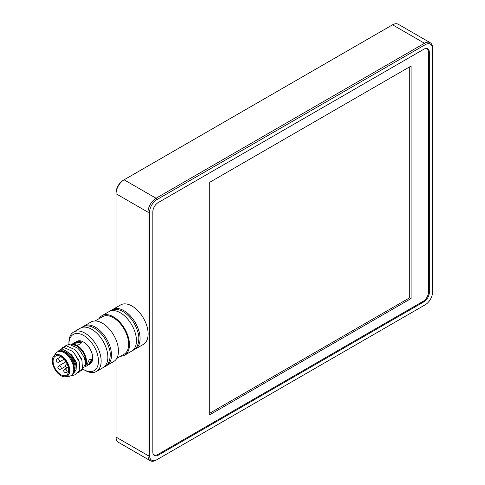 <?xml version="1.0" encoding="UTF-8"?>
<svg xmlns="http://www.w3.org/2000/svg" width="485" height="485" viewBox="0 0 485 485"><rect width="100%" height="100%" fill="white"/><g stroke="black" fill="none" stroke-linecap="round" stroke-linejoin="round"><path stroke-width="0.73" d="M116.042 359.476L116.042 437.094A11.391 6.578 120 0 0 118.401 442.308L150.35 460.75A11.391 6.578 -60 0 1 147.992 455.536L147.992 336.263M147.992 331.473L147.992 212.2L116.042 193.751L116.042 192.824A10.252 5.917 -60 0 1 123.293 180.268L124.099 179.802A11.391 6.578 120 0 0 124.093 179.802A11.391 6.578 120 0 0 116.042 193.751L116.042 307.563M430.189 42.692L398.246 24.25A11.391 6.578 120 0 0 392.553 24.814L124.099 179.802L156.043 198.25L424.496 43.256A11.391 6.578 -60 0 1 430.189 42.692A11.391 6.578 -60 0 1 432.547 47.906L432.547 291.249M423.957 49.149L158.189 202.591A7.59 4.383 120 0 0 152.823 211.89L152.823 452.129A7.59 4.383 120 0 0 154.394 455.603A7.59 4.383 120 0 0 158.189 455.227L423.957 301.785A7.59 4.383 120 0 0 429.328 292.485L429.328 52.247A7.59 4.383 120 0 0 427.758 48.773A7.59 4.383 120 0 0 423.957 49.149M424.496 305.198L425.303 304.732A10.252 5.917 120 0 0 432.547 292.176L432.547 48.84A10.252 5.917 120 0 0 425.303 44.65L156.849 199.644A10.252 5.917 120 0 0 149.598 212.2L149.598 455.536A10.252 5.917 120 0 0 156.849 459.719L424.496 305.198A11.391 6.578 -60 0 1 424.496 305.198L156.043 460.186A11.391 6.578 -60 0 1 150.35 460.75M432.547 47.906L432.547 48.84M156.849 459.719L156.043 460.186L156.849 459.719M149.598 212.2L147.992 212.2A11.391 6.578 -60 0 1 156.043 198.25L156.849 199.644M95.09 320.979L102.541 316.675A21.643 12.495 60 0 1 113.357 317.748A21.643 12.495 60 0 1 127.494 336.814A21.643 12.495 60 0 1 124.178 354.159L116.727 358.457M98.982 318.73A22.777 13.15 60 0 1 101.971 315.686L108.949 311.661A22.777 13.15 60 0 1 120.341 312.789A22.777 13.15 60 0 1 135.218 332.862A22.777 13.15 60 0 1 131.726 351.116L124.748 355.141A22.777 13.15 60 0 1 120.62 356.208M101.971 315.686A22.777 13.15 60 0 1 113.357 316.82A22.777 13.15 60 0 1 128.24 336.893A22.777 13.15 60 0 1 124.748 355.141M83.147 326.635A22.777 13.15 60 0 1 83.984 326.072L90.962 322.046A22.777 13.15 60 0 1 102.353 323.174A22.777 13.15 60 0 1 117.231 343.247A22.777 13.15 60 0 1 113.739 361.501L106.761 365.526A22.777 13.15 60 0 1 105.857 365.975M83.984 326.072A22.777 13.15 60 0 1 95.369 327.199A22.777 13.15 60 0 1 110.253 347.272A22.777 13.15 60 0 1 106.761 365.526M68.931 344.017L68.931 342.471A22.777 13.15 60 0 1 73.647 332.043L80.358 328.169A22.777 13.15 60 0 1 91.75 329.297A22.777 13.15 60 0 1 106.627 349.37A22.777 13.15 60 0 1 103.135 367.618L96.424 371.498A22.777 13.15 60 0 1 85.039 370.37A22.777 13.15 60 0 1 85.039 370.364L83.693 369.594A20.879 12.058 -120 0 0 98.461 361.07A20.879 12.058 -120 0 0 83.693 335.493A20.879 12.058 -120 0 0 68.931 344.017A20.879 12.058 -120 0 0 68.931 344.308M73.647 332.043A22.777 13.15 60 0 1 85.039 333.171A22.777 13.15 60 0 1 99.916 353.244A22.777 13.15 60 0 1 96.424 371.498M83.675 369.582A20.879 12.058 -120 0 0 83.693 369.594L85.039 370.364M111.738 310.127A22.777 13.15 60 0 1 112.575 309.569L120.626 304.919A22.777 13.15 60 0 1 132.017 306.047A22.777 13.15 60 0 1 146.894 326.12A22.777 13.15 60 0 1 143.402 344.374L135.351 349.024A22.777 13.15 60 0 1 134.448 349.467M112.575 309.569A22.777 13.15 60 0 1 123.96 310.697A22.777 13.15 60 0 1 138.843 330.77A22.777 13.15 60 0 1 135.351 349.024M411.074 298.53L411.074 66.039L209.732 182.287L209.732 414.772L411.074 298.53L409.734 297.754L409.734 66.815M152.981 453.524A7.59 4.383 120 0 0 157.922 454.451L423.156 301.318A7.59 4.383 120 0 0 428.522 292.018L428.522 52.404A7.59 4.383 120 0 0 425.248 48.585M209.732 413.226L409.734 297.754M85.572 363.835A15.187 8.766 -120 0 0 84.402 357.554L85.572 363.859A12.531 7.233 -120 0 0 76.982 346.187A12.531 7.233 -120 0 0 72.738 344.987M85.56 364.496A12.719 7.342 -120 0 0 76.982 346.035A12.719 7.342 -120 0 0 72.344 344.841M85.366 366.102A13.095 7.56 -120 0 0 77.248 345.569A13.095 7.56 -120 0 0 71.459 344.574M75.199 342.786A3.607 1.473 168.4 0 1 75.999 342.325L81.51 342.222L80.868 343.629L79.467 344.289L74.447 343.671L75.199 342.786A3.607 1.473 -11.6 0 0 74.49 343.768M92.683 357.888A12.719 7.342 -120 0 0 92.69 357.736A12.719 7.342 -120 0 0 83.693 342.161L83.426 342.004A13.095 7.56 -120 0 0 76.879 341.355L71.35 344.55M74.254 371.619A12.531 7.233 -120 0 0 66.245 352.389A12.531 7.233 -120 0 0 62.456 351.182M66.251 376.56L68.943 376.311A13.665 7.893 -120 0 0 70.931 375.693A13.665 7.893 -120 0 0 73.023 364.744A13.665 7.893 -120 0 0 64.099 352.698A13.665 7.893 -120 0 0 57.26 352.019A13.665 7.893 -120 0 0 55.739 353.432L54.174 355.638M70.931 375.693L71.738 375.226A13.665 7.893 -120 0 0 74.569 368.952L73.514 363.295A13.665 7.893 -120 0 0 64.905 352.231A13.665 7.893 -120 0 0 58.067 351.558L57.26 352.019M67.082 376.16A12.149 7.014 -120 0 0 67.221 376.081A12.149 7.014 -120 0 0 69.082 366.351A12.149 7.014 -120 0 0 61.146 355.644A12.149 7.014 -120 0 0 55.072 355.038A12.149 7.014 -120 0 0 54.938 355.123M60.874 355.796A12.149 7.014 -120 0 0 54.799 355.196A12.149 7.014 -120 0 0 52.938 364.932A12.149 7.014 -120 0 0 60.874 375.639A12.149 7.014 -120 0 0 66.948 376.239A12.149 7.014 -120 0 0 68.809 366.502A12.149 7.014 -120 0 0 60.874 355.796M60.874 356.73A11.009 6.36 60 0 1 68.07 366.43A11.009 6.36 60 0 1 66.378 375.251A11.009 6.36 60 0 1 60.874 374.705A11.009 6.36 60 0 1 53.683 365.005A11.009 6.36 60 0 1 55.369 356.184A11.009 6.36 60 0 1 60.874 356.73L57.242 358.803A1.898 1.097 60 0 1 58.194 358.9A1.898 1.097 60 0 1 59.534 361.222A1.898 1.097 60 0 1 59.14 362.089L64.002 359.288M73.32 363.411L73.696 364.471M72.726 374.456L76.06 370.037A14.047 8.112 -120 0 0 69.676 353.838A14.047 8.112 -120 0 0 57.788 351.716M76.06 370.037L76.509 363.313L71.55 354.753L63.868 349.691L57.751 351.74M90.004 359.452L91.544 359.591L88.694 364.314L87.894 364.781L86.754 364.993L89.198 359.912A3.607 1.473 -48.4 0 1 90.004 359.452L89.198 359.912M91.422 359.5A3.607 1.473 -48.4 0 1 88.694 364.314M86.688 364.902A3.607 1.473 131.6 0 0 87.894 364.781M75.999 342.325A3.607 1.473 168.4 0 1 81.528 342.374M83.693 342.161L83.426 342.004A13.095 7.56 -120 0 1 92.69 358.045A13.095 7.56 -120 0 1 89.974 364.041L85.202 366.799M65.002 346.047L69.088 344.301L77.618 348.091L80.007 350.552L84.014 357.099L84.493 357.093L84.402 357.554M81.541 370.831L85.572 363.859L85.572 362.925A14.047 8.112 -120 0 0 84.493 357.093M79.473 349.958L84.014 357.099M62.316 347.599L66.403 345.847L74.932 349.643L76.788 351.504L81.916 360.325L82.499 368.861L78.6 372.704M75.727 374.468L72.126 375.899L70.828 375.748M58.327 351.055L63.717 347.399L72.247 351.188L74.102 353.056L79.231 361.877L79.813 370.407L75.902 374.256M71.55 354.753L75.896 361.561L76.509 363.313M74.102 353.056L78.582 360.009L79.231 361.877M76.788 351.504L81.262 358.463L81.916 360.325M428.491 51.768L429.328 52.247M428.522 292.018L429.328 292.485M423.156 301.318L423.957 301.785M157.352 454.742L158.189 455.227M149.598 455.536L147.992 455.536L116.042 437.094M392.553 24.814L424.496 43.256L425.303 44.65M65.918 361.78L58.921 365.817A1.898 1.097 60 0 1 59.867 365.908A1.898 1.097 60 0 1 61.213 368.236A1.898 1.097 60 0 1 60.819 369.103L65.542 366.381M67.348 367.618L64.693 369.152A1.898 1.097 60 0 1 65.639 369.243A1.898 1.097 60 0 1 66.985 371.571A1.898 1.097 60 0 1 66.59 372.438L68.603 371.274M67.003 363.708L66.372 364.071A1.898 1.097 60 0 1 67.185 364.102M123.293 180.268L124.093 179.802M109.852 311.212L110.762 310.612C114.418 308.696 118.528 309.036 123.099 311.649C130.332 316.25 135.279 323.143 137.94 332.34C140.05 337.912 138.292 348.46 133.539 350.067L132.563 350.552M81.262 327.721L82.171 327.12C85.827 325.199 89.937 325.544 94.508 328.157C101.741 332.752 106.688 339.652 109.349 348.848C111.459 354.42 109.701 364.962 104.948 366.575L103.972 367.06M57.242 358.803L56.327 360.082C55.781 359.67 56.624 363.083 59.14 362.089M58.921 365.817L58.006 367.096C57.46 366.684 58.297 370.091 60.819 369.103M64.693 369.152L63.777 370.425C63.232 370.013 64.069 373.426 66.59 372.438M66.372 364.071L65.457 365.35C64.911 364.938 65.748 368.351 68.27 367.363M92.69 357.736L92.69 358.045"/></g></svg>
